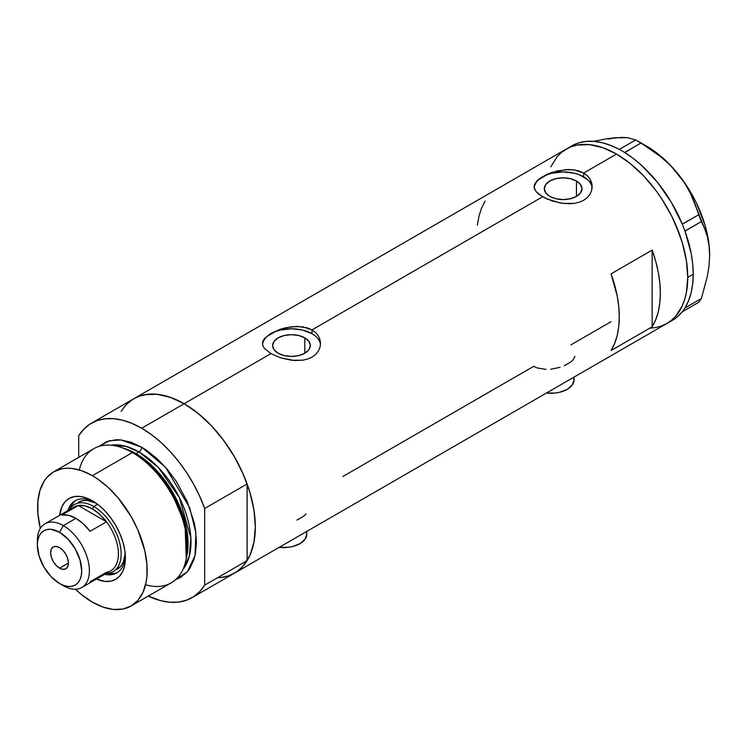 <?xml version="1.0" encoding="UTF-8"?>
<svg xmlns="http://www.w3.org/2000/svg" width="747" height="747" viewBox="0 0 747 747"><rect width="100%" height="100%" fill="white"/><g stroke="black" fill="none" stroke-linecap="round" stroke-linejoin="round"><path stroke-width="1.12" d="M546.449 393.034A23.241 13.418 0 0 0 574.051 379.859L572.286 384.994L567.244 389.346L559.708 392.25L555.348 393.015L546.281 393.015M279.173 547.346A23.241 13.418 0 0 0 306.774 534.17L305.009 539.306L299.967 543.657L292.432 546.561L288.071 547.327L279.005 547.327M304.804 337.849L304.804 353.238L298.688 355.6L291.479 356.422L284.271 355.6L278.155 353.238A18.843 10.878 180 0 1 272.636 345.544A18.843 10.878 180 0 1 284.271 335.496A18.843 10.878 180 0 1 304.804 337.849L308.894 341.379L310.322 345.544L308.894 349.708L304.804 353.238L304.804 337.849A18.843 10.878 180 0 1 310.322 345.544A18.843 10.878 180 0 1 298.688 355.6A18.843 10.878 180 0 1 278.155 353.238L274.074 349.708L272.636 345.544L274.074 341.379L278.155 337.849L284.271 335.496L291.479 334.665L298.688 335.496L304.804 337.849M576.46 181.017L576.46 196.396L570.353 198.758L563.145 199.58L555.927 198.758L549.82 196.396A18.843 10.878 180 0 1 544.302 188.702A18.843 10.878 180 0 1 555.927 178.654A18.843 10.878 180 0 1 576.46 181.017L580.55 184.546L581.978 188.702L580.55 192.866L576.46 196.396L576.46 181.017A18.843 10.878 180 0 1 581.978 188.702A18.843 10.878 180 0 1 570.353 198.758A18.843 10.878 180 0 1 549.82 196.396L545.73 192.866L544.302 188.702L545.73 184.546L549.82 181.017L555.927 178.654L563.145 177.823L570.353 178.654L576.46 181.017M536.29 181.484L538.989 178.953L547.037 174.312L557.495 170.858L568.775 169.522L574.228 169.914L583.678 173.052L616.546 154.078L630.431 163.677L643.793 176.068L656.099 190.774L661.711 198.823L671.581 215.911L675.746 224.8L682.319 242.812L686.372 260.572L687.744 277.408L686.372 292.656L684.672 299.5L682.319 305.738L675.746 316.149L671.581 320.23L666.884 323.498A100.696 58.135 -120 0 0 682.319 242.812A100.696 58.135 -120 0 0 616.546 154.078L583.678 173.052L587.31 175.741L589.99 179.009L591.633 182.726L592.184 186.629L591.633 190.56L589.99 194.285L587.31 197.572L583.668 200.271L579.261 202.222L574.219 203.38L563.154 203.408L552.07 200.924L542.602 196.769L536.281 191.802L534.236 187.927L534.647 184.042L538.989 178.953L547.037 174.312L552.061 172.38L565.974 169.606L574.228 169.914L579.252 171.091L583.678 173.052L583.678 176.843A29.049 16.77 0 0 0 552.957 172.996A29.049 16.77 0 0 0 534.161 187.553M534.096 186.638L534.647 184.042M320.482 344.61A29.049 16.77 0 0 0 312.022 333.685L312.022 329.894L315.654 332.583L318.325 335.851L319.977 339.568L320.528 343.48L319.977 347.402L318.325 351.127L315.654 354.414L312.013 357.113L307.605 359.055L302.563 360.222L294.318 360.512L280.414 357.757L270.946 353.611L184.135 403.725L270.946 353.611L264.625 348.644L262.991 346.076L262.44 343.471L262.991 340.884L264.634 338.326L270.946 333.386L280.405 329.222L291.489 326.71L302.572 326.756L312.022 329.894L542.602 196.769L312.022 329.894L315.654 332.583L318.325 335.851L319.977 339.568L320.528 343.471L319.977 347.402L318.325 351.127L315.654 354.414L312.013 357.113L307.605 359.055L302.563 360.222L291.489 360.25L280.414 357.757L270.946 353.611L264.625 348.644L262.991 346.076L262.44 343.471L262.991 340.884L264.634 338.326L270.946 333.386L280.405 329.222L285.84 327.7L297.11 326.364L307.596 327.933L312.022 329.894L312.022 333.685A29.049 16.77 0 0 0 281.292 329.838A29.049 16.77 0 0 0 262.505 344.395M132.359 399.617L126.215 404.678L121.145 411.242L124.936 406.088L129.091 402.007L133.788 398.739A100.696 58.135 60 0 1 184.135 403.725A100.696 58.135 60 0 1 249.918 492.46A100.696 58.135 60 0 1 234.483 573.145L229.301 575.573L223.689 577.142L217.694 577.833M652.14 250.133A100.696 58.135 60 0 1 652.14 326.812L611.065 350.53A100.696 58.135 -120 0 0 611.065 273.85L652.14 250.133L652.14 326.812L611.065 350.53L614.622 343.499L617.199 335.478L618.759 326.579L619.282 316.933L618.759 306.681L617.199 295.98L611.065 273.85L652.14 250.133L655.698 261.263L658.275 272.263L659.834 282.964L660.357 293.216L659.834 302.862L658.275 311.76L655.698 319.781L652.14 326.812L652.14 250.133M546.113 369.429L537.392 367.991L533.703 366.338L342.808 476.549M611.065 321.677L570.904 344.862M616.546 154.078A100.696 58.135 -120 0 0 566.198 149.092L571.371 146.664L576.983 145.095L589.29 144.61L602.652 147.645L616.546 154.078L602.652 147.645L589.29 144.61L576.983 145.095L571.371 146.664L566.198 149.092A100.696 58.135 60 0 1 643.793 176.068A100.696 58.135 60 0 1 687.744 277.408A100.696 58.135 60 0 1 666.884 323.498L661.711 325.925L656.099 327.494L650.105 328.185L656.099 327.494L661.711 325.925L666.884 323.498L671.581 320.23L675.746 316.149L682.319 305.738L684.672 299.5L686.372 292.656L687.744 277.408L693.216 274.242L687.744 277.408L686.372 260.572L682.319 242.812L679.331 233.792L671.581 215.911L661.711 198.823L656.099 190.774L643.793 176.068L630.431 163.677L616.546 154.078M592.138 187.768A29.049 16.77 0 0 0 583.678 176.843L583.678 173.052L587.31 175.741L589.99 179.009L592.044 184.658L591.633 190.56L589.99 194.285L587.31 197.572L583.668 200.271L579.261 202.222L574.219 203.38L568.784 203.754L560.315 202.988L547.019 198.991L538.97 194.341L536.281 191.802L534.647 189.234L534.096 186.629M608.319 139.063L615.173 137.737L607.022 138.755L593.538 141.342L607.022 138.755L622.018 137.411L627.657 137.728L635.753 139.932L619.282 149.4L621.159 150.427A100.696 58.135 -120 0 0 619.282 149.4A100.696 58.135 -120 0 0 571.67 145.926L561.501 152.36L557.337 156.44L550.763 166.852L557.337 156.44L561.501 152.36L566.198 149.092L133.788 398.739L138.961 396.312L144.573 394.743L156.889 394.257L170.241 397.292L184.135 403.725L198.02 413.324L211.382 425.715L223.689 440.422L234.483 456.875L243.335 474.448L249.918 492.46L253.961 510.22L255.334 527.055L253.961 542.303L249.918 555.385L243.335 565.796L239.171 569.877L234.483 573.145A100.696 58.135 -120 0 0 247.117 560.652L204.669 585.153A100.696 58.135 60 0 1 192.035 597.656A100.696 58.135 60 0 1 148.242 596.106L160.773 600.681L169.877 602.222L178.468 602.082L186.376 600.252L193.464 596.778L199.598 591.717L204.669 585.153L204.669 508.474L247.117 483.972A100.696 58.135 -120 0 0 184.135 403.725A100.696 58.135 -120 0 0 133.788 398.739L91.339 423.25A100.696 58.135 60 0 1 141.687 428.236L184.135 403.725L141.687 428.236A100.696 58.135 60 0 1 204.669 508.474L199.598 496.064L193.464 483.907L186.376 472.244L178.468 461.291L169.877 451.235L160.773 442.261L151.324 434.549L141.687 428.236L132.051 423.428L122.601 420.225L113.497 418.675L104.907 418.815L96.998 420.645L89.911 424.119L83.776 429.189L78.706 435.744A100.696 58.135 60 0 1 91.339 423.25M485.092 201.12L481.535 208.152L478.967 216.172L477.398 225.071M319.968 342.275L318.315 339.129M315.636 336.225L312.022 333.685L302.6 330.053L291.479 328.773L280.368 330.053L275.344 331.603L267.333 336.225M264.643 339.129L262.991 342.275M591.624 185.433L589.971 182.287M587.291 179.392L579.28 174.761L574.256 173.211L563.145 171.931L552.024 173.211L547 174.761L538.989 179.392M536.309 182.287L534.656 185.433M296.97 520.08L303.674 516.205L305.962 513.992M564.246 365.769L570.951 361.903L573.192 359.746L574.91 356.394M550.81 369.233L560.063 367.319M306.335 531.547L306.774 534.17L306.774 531.406M573.612 377.244L574.051 379.859L574.051 377.095M669.555 321.789A100.696 58.135 -120 0 0 672.365 320.332A100.696 58.135 -120 0 0 682.263 311.732A100.696 58.135 -120 0 0 683.244 310.444L684.103 309.23A100.696 58.135 -120 0 0 684.999 307.839A100.696 58.135 -120 0 0 693.216 274.242L692.693 263.99L691.134 253.289L684.999 231.159A100.696 58.135 -120 0 0 684.103 228.731L684.999 231.159L701.386 221.588L704.748 228.862L707.381 236.892L709.062 245.651L709.65 255.269L709.052 265.615L707.372 276.315L701.386 298.483L684.999 307.951L684.103 309.23A100.696 58.135 -120 0 0 684.999 307.839L688.557 300.808L691.134 292.787L692.693 283.888L693.216 274.242A100.696 58.135 -120 0 0 684.999 231.159A100.696 58.135 -120 0 0 684.103 228.731L683.244 226.518A100.696 58.135 -120 0 0 682.263 224.1L683.244 226.518A100.696 58.135 -120 0 0 682.263 224.1L671.385 202.39L657.621 182.483L641.766 165.545L633.344 158.504L624.753 152.556A100.696 58.135 -120 0 0 622.877 151.417L624.753 152.556L641.057 142.994L660.992 156.935L670.012 165.059L678.155 174.098L684.999 183.678L690.648 193.753L695.177 204.192L698.734 214.744L682.263 224.1A100.696 58.135 -120 0 0 624.753 152.556A100.696 58.135 -120 0 0 622.877 151.417L621.159 150.427A100.696 58.135 -120 0 0 619.282 149.4L610.691 145.422L602.269 142.742L594.136 141.388L586.414 141.379L579.224 142.724L572.65 145.385M672.319 320.36L677.23 316.924L682.263 311.732A100.696 58.135 -120 0 0 683.244 310.444L682.347 311.723L698.734 302.264L682.347 311.723L683.244 310.444L684.999 307.951L701.386 298.483L698.734 302.264L701.386 298.483L707.372 276.315L709.052 265.615L709.65 255.269A89.07 51.431 -120 0 0 678.155 174.098L684.999 183.678L690.648 193.753L704.748 228.862L707.381 236.892L709.062 245.651L709.65 255.847M622.559 137.793L615.173 137.737L627.657 137.728L635.753 139.932L651.3 149.633L660.992 156.935L670.012 165.059L678.155 174.098A89.07 51.431 -120 0 0 646.669 146.179L654.886 151.548L662.962 158.065L670.769 165.629L685.008 183.342L691.199 193.193L696.634 203.483L704.86 224.67L707.502 235.202L709.108 245.464L709.65 255.269A89.07 51.431 -120 0 1 709.65 255.586M641.057 142.994L624.679 152.453L619.366 149.391L635.753 139.932L641.057 142.994M701.386 221.588L684.999 231.047L682.347 224.203L698.734 214.744L701.386 221.588M94.225 501.919A41.636 24.035 -120 0 0 67.818 510.612A41.636 24.035 60 0 1 75.139 500.798A41.636 24.035 60 0 1 94.225 501.919M59.639 515.337L61.908 506.727L64.952 501.9L69.06 498.492L74.065 496.643L79.77 496.419L85.952 497.819L92.395 500.807L98.828 505.252L105.019 510.995L110.724 517.811L115.729 525.44L119.828 533.582L122.881 541.93L124.758 550.166L125.393 557.962L124.758 565.031L122.881 571.091L119.828 575.918L115.729 579.327L110.724 581.175L105.019 581.399L96.438 579.056A46.669 26.948 60 0 0 125.393 557.962A46.669 26.948 60 0 0 92.395 500.807L92.395 500.807A46.669 26.948 60 0 0 59.648 515.337M78.51 502.208A38.732 22.363 60 0 1 96.018 503.133L87.39 500.481L82.656 500.667L78.51 502.208M76.119 500.285A41.636 24.035 -120 0 0 70.022 508.651M185.984 560.017L186.554 557.327A75.017 43.307 -120 0 0 134.693 453.233L132.443 452.542A77.455 44.717 60 0 1 185.984 560.017A77.455 44.717 60 0 1 145.572 584.761M136.019 453.644L152.425 466.184L170.979 489.416L185.312 522.947L186.713 556.524A73.579 42.486 60 0 0 136.019 453.644L138.951 451.954L158.261 467.389L179.364 497.521L190.877 538.195L189.262 556.394L182.856 569.616A73.579 42.486 -120 0 0 184.556 509.435A73.579 42.486 -120 0 0 138.951 451.954A3.875 2.232 120 0 0 141.687 447.21L131.005 442.252L120.725 439.918L115.869 439.768L106.942 441.505L98.613 446.519L109.482 440.702L121.061 439.955L141.687 447.21A3.875 2.232 -60 0 1 138.951 451.954L136.019 453.644A73.579 42.486 60 0 0 124.301 448.424L136.019 453.644A1.933 1.12 -60 0 1 135.655 453.793M186.255 558.644L185.069 524.385L170.503 489.976L151.51 466.1L134.693 453.233L122.237 447.752M138.951 451.954L125.944 446.351L111.032 445.212A73.579 42.486 -120 0 1 138.951 451.954M131.117 605.985L171.175 582.865A77.455 44.717 -120 0 0 183.052 520.799A77.455 44.717 -120 0 0 132.443 452.542L92.395 475.671A77.455 44.717 60 0 1 142.994 543.919A77.455 44.717 60 0 1 131.117 605.985A77.455 44.717 60 0 1 92.395 602.157A77.455 44.717 60 0 1 75.428 589.252L81.712 594.771L92.395 602.157L103.077 607.106L113.357 609.44L122.825 609.066L131.127 605.985L137.934 600.336L142.994 592.324L146.113 582.258L146.898 576.581L146.898 564.181L144.806 550.81L137.934 530.062L131.127 516.551L118.213 498.044L108.296 487.567L97.764 479.07L92.395 475.671L132.443 452.542A77.455 44.717 -120 0 0 93.72 448.704L53.663 471.833A77.455 44.717 60 0 1 92.395 475.671L81.712 470.713L71.432 468.378L66.576 468.229L61.964 468.761L53.663 471.833L46.856 477.482L44.092 481.208L39.983 490.293L37.892 501.246L37.892 513.637L40.319 528.428A77.455 44.717 60 0 1 53.663 471.833M78.706 435.744L78.706 457.379L78.706 435.744M141.687 447.21L147.056 450.609L157.589 459.106L167.505 469.583L176.432 481.619L187.226 501.611L194.099 522.349L195.406 529.128L196.461 542.07L195.406 553.798L194.099 559.064L189.99 568.15L187.226 571.875L180.419 577.534L175.517 579.719L187.394 571.688L195.032 555.563L195.901 532.798L189.673 507.671L165.442 467.183L141.687 447.21M220.916 577.58L228.825 575.75L235.912 572.277L242.047 567.206L247.117 560.652L247.117 483.972L242.047 471.553L235.912 459.405L228.825 447.742L220.916 436.78L212.325 426.724L203.221 417.76L193.762 410.047L184.135 403.725L174.499 398.926L165.04 395.714L155.936 394.173L147.355 394.313L139.446 396.143L133.713 398.786M204.669 508.474L247.117 483.972L247.117 560.652L204.669 585.153L204.669 508.474M79.275 469.928A77.455 44.717 60 0 1 120.911 447.304A77.455 44.717 60 0 1 132.443 452.542L134.693 453.233A75.017 43.307 -120 0 0 123.526 448.163L120.911 447.304M107.409 573.416A41.636 24.035 -120 0 0 117.709 572.314M125.337 555.815A41.636 24.035 60 0 1 116.765 572.912A41.636 24.035 60 0 1 104.608 574.34A41.636 24.035 -120 0 0 125.337 555.815M109.137 573.659L114.226 573.453M73.393 502.731L70.676 507.036M117.232 569.289A38.732 22.363 60 0 0 125.197 553.658L123.171 562.454L120.64 566.459L113.124 571.66A38.732 22.363 60 0 1 106.111 573.472A38.732 22.363 -120 0 0 120.398 546.169A38.732 22.363 -120 0 0 93.767 506.494L92.395 508.866A36.79 21.243 60 0 1 106.494 521.808L90.07 531.294A36.79 21.243 -120 0 0 75.961 518.353L63.364 525.627L59.536 532.266A31.374 18.115 60 0 1 81.712 570.689A31.374 18.115 60 0 1 59.536 583.5L63.364 585.713A36.79 21.243 -120 0 0 89.379 570.689A36.79 21.243 -120 0 0 63.364 525.627A36.79 21.243 60 0 1 87.399 558.046A36.79 21.243 60 0 1 81.759 587.534A36.79 21.243 60 0 1 63.364 585.713L59.536 583.5L63.859 585.499L68.024 586.451L71.852 586.292L75.214 585.05L77.977 582.763L80.022 579.513L81.283 575.442L81.712 570.689L80.022 559.914L75.214 548.83L68.024 539.119L59.536 532.266L51.039 529.315L47.21 529.474L43.849 530.715L41.085 533.003L39.04 536.253L37.78 540.324L37.35 545.077L39.04 555.852L43.849 566.936L51.039 576.647L59.536 583.5A31.374 18.115 60 0 1 59.536 583.491A31.374 18.115 60 0 1 37.35 545.077A31.374 18.115 60 0 1 59.536 532.266L63.364 525.627L75.961 518.353A36.79 21.243 -120 0 0 61.861 515.01L78.295 505.523L106.494 521.808A36.79 21.243 60 0 1 106.494 572.295L90.07 581.782M59.536 568.159A12.587 7.265 60 0 1 51.31 557.066A12.587 7.265 60 0 1 53.242 546.981A12.587 7.265 60 0 1 59.536 547.607L62.935 550.352L65.829 554.246L67.753 558.7L68.435 563.023L59.536 568.159L56.128 565.414L53.242 561.52L51.31 557.066L50.628 552.743L51.31 549.204L53.242 546.981L56.128 546.421L59.536 547.607A12.587 7.265 60 0 1 67.753 558.7A12.587 7.265 60 0 1 65.829 568.784L62.935 569.345L59.536 568.159L68.435 563.023L67.753 566.562L65.829 568.784A12.587 7.265 60 0 1 59.536 568.159M81.759 587.534L110.789 570.773A36.79 21.243 -120 0 0 106.494 521.808L99.743 514.338L92.395 508.866L85.046 505.85L78.295 505.523A36.79 21.243 60 0 1 92.395 508.866L93.767 506.494A38.732 22.363 60 0 1 119.062 540.623A38.732 22.363 60 0 1 113.124 571.66M97.596 504.281L93.767 506.494L97.596 504.281M69.322 509.743A38.732 22.363 60 0 1 74.401 504.58A38.732 22.363 60 0 1 93.767 506.494A38.732 22.363 -120 0 0 69.322 509.743M70.535 510.005A36.79 21.243 60 0 1 78.295 505.523A36.79 21.243 -120 0 0 74 507.045L44.969 523.806A36.79 21.243 60 0 1 63.364 525.627A36.79 21.243 -120 0 0 37.35 540.651L37.35 545.077M37.425 542.994A36.79 21.243 60 0 1 44.969 523.806M106.494 521.808L90.07 531.294L83.319 523.824L75.961 518.353L68.612 515.337L61.861 515.01L78.295 505.523L106.494 521.808M672.365 320.332L192.035 597.656M646.669 146.179L638.452 141.435"/></g></svg>
